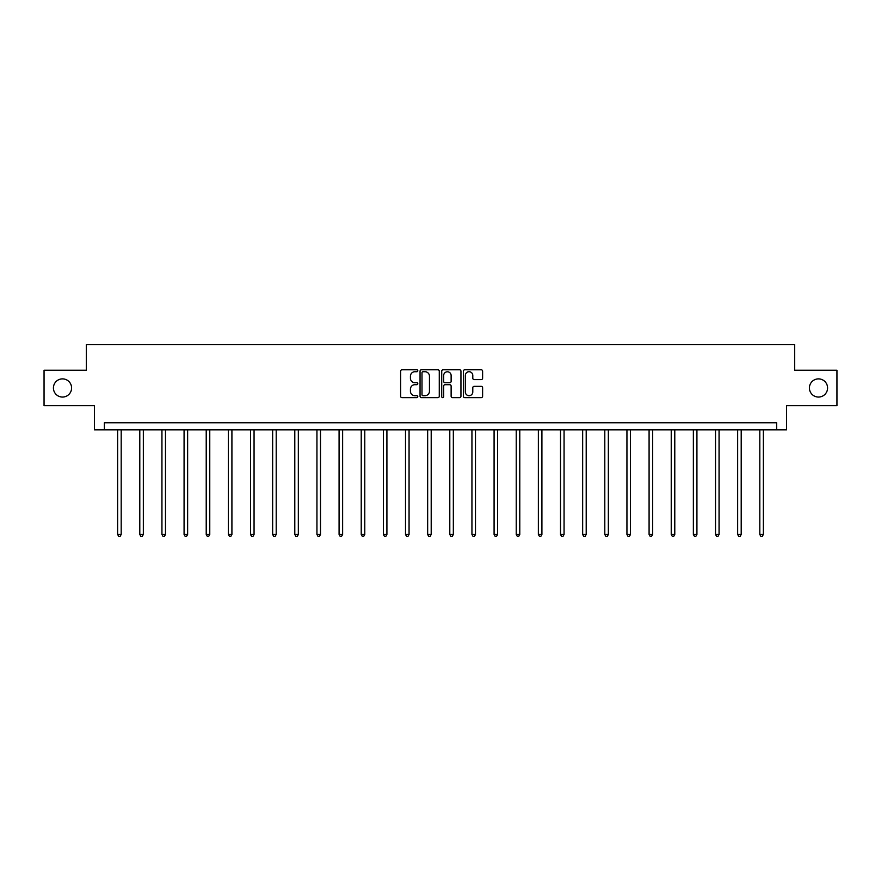 <?xml version="1.0" encoding="UTF-8"?>
<svg xmlns="http://www.w3.org/2000/svg" width="881" height="881" viewBox="0 0 881 881"><rect width="100%" height="100%" fill="white"/><g stroke="black" fill="none" stroke-linecap="round" stroke-linejoin="round"><path stroke-width="1.32" d="M417.792 370.747A0.98 0.98 0 0 0 416.812 369.778L402.011 369.778A1.399 1.399 0 0 0 400.613 371.165L400.613 396.252A1.399 1.399 0 0 0 402.011 397.639L416.812 397.639A0.98 0.98 0 0 0 417.792 396.67A0.98 0.98 0 0 0 416.812 395.69L414.896 395.69A4.46 4.46 0 0 1 410.436 391.23L410.436 389.138A4.46 4.46 0 0 1 414.896 384.689L416.812 384.689A0.98 0.98 0 0 0 417.792 383.709A0.98 0.98 0 0 0 416.812 382.728L414.896 382.728A4.46 4.46 0 0 1 410.436 378.279L410.436 376.187A4.46 4.46 0 0 1 414.896 371.727L416.812 371.727A0.98 0.98 0 0 0 417.792 370.747M809.408 387.97A9.085 9.085 0 0 0 818.493 397.056A9.085 9.085 0 0 0 827.578 387.97A9.085 9.085 0 0 0 818.493 378.885A9.085 9.085 0 0 0 809.408 387.97M53.422 387.97A9.085 9.085 0 0 0 62.507 397.056A9.085 9.085 0 0 0 71.592 387.97A9.085 9.085 0 0 0 62.507 378.885A9.085 9.085 0 0 0 53.422 387.97M481.213 379.601A1.399 1.399 0 0 0 482.612 378.202L482.612 371.165A1.399 1.399 0 0 0 481.213 369.778L464.783 369.778A1.399 1.399 0 0 0 463.384 371.165L463.384 396.252A1.399 1.399 0 0 0 464.783 397.639L481.213 397.639A1.399 1.399 0 0 0 482.612 396.252L482.612 387.75A1.399 1.399 0 0 0 481.213 386.352L474.187 386.352A1.399 1.399 0 0 0 472.789 387.75L472.789 391.968A3.722 3.722 0 0 1 469.066 395.69A3.722 3.722 0 0 1 465.333 391.968L465.333 375.449A3.722 3.722 0 0 1 469.066 371.727A3.722 3.722 0 0 1 472.789 375.449L472.789 378.202A1.399 1.399 0 0 0 474.187 379.601L481.213 379.601M776.624 429.84L786.557 429.84L786.557 405.712L836.95 405.712L836.95 370.218L794.651 370.218L794.651 344.669L86.349 344.669L86.349 370.218L44.05 370.218L44.05 405.712L94.443 405.712L94.443 429.84L776.624 429.84L776.624 422.748L104.376 422.748L104.376 429.84M439.278 371.165A1.399 1.399 0 0 0 437.89 369.778L421.448 369.778A1.399 1.399 0 0 0 420.05 371.165L420.05 396.252A1.399 1.399 0 0 0 421.448 397.639L437.89 397.639A1.399 1.399 0 0 0 439.278 396.252L439.278 371.165M443.11 369.778L459.552 369.778A1.399 1.399 0 0 1 460.95 371.165L460.95 396.252A1.399 1.399 0 0 1 459.552 397.639L452.515 397.639A1.399 1.399 0 0 1 451.127 396.252L451.127 386.076A1.399 1.399 0 0 0 449.728 384.689L445.059 384.689A1.399 1.399 0 0 0 443.672 386.076L443.672 396.67A0.98 0.98 0 0 1 442.691 397.639A0.98 0.98 0 0 1 441.722 396.67L441.722 371.165A1.399 1.399 0 0 1 443.11 369.778M422.979 371.727A0.98 0.98 0 0 0 421.999 372.696L421.999 394.71A0.98 0.98 0 0 0 422.979 395.69L424.994 395.69A4.46 4.46 0 0 0 429.454 391.23L429.454 376.187A4.46 4.46 0 0 0 424.994 371.727L422.979 371.727M451.127 375.526A3.722 3.722 0 0 0 447.394 371.793A3.722 3.722 0 0 0 443.672 375.526L443.672 381.341A1.399 1.399 0 0 0 445.059 382.728L449.728 382.728A1.399 1.399 0 0 0 451.127 381.341L451.127 375.526M117.647 429.84L117.647 534.481L121.193 534.481L121.193 429.84M121.193 534.481L120.135 536.331L118.715 536.331L117.647 534.481M139.793 429.84L139.793 534.481L143.339 534.481L143.339 429.84M143.339 534.481L142.27 536.331L140.861 536.331L139.793 534.481M161.939 429.84L161.939 534.481L165.485 534.481L165.485 429.84M165.485 534.481L164.417 536.331L162.996 536.331L161.939 534.481M184.074 429.84L184.074 534.481L187.631 534.481L187.631 429.84M187.631 534.481L186.563 536.331L185.142 536.331L184.074 534.481M206.22 429.84L206.22 534.481L209.766 534.481L209.766 429.84M209.766 534.481L208.709 536.331L207.288 536.331L206.22 534.481M228.366 429.84L228.366 534.481L231.912 534.481L231.912 429.84M231.912 534.481L230.844 536.331L229.434 536.331L228.366 534.481M250.512 429.84L250.512 534.481L254.058 534.481L254.058 429.84M254.058 534.481L252.99 536.331L251.57 536.331L250.512 534.481M272.647 429.84L272.647 534.481L276.205 534.481L276.205 429.84M276.205 534.481L275.136 536.331L273.716 536.331L272.647 534.481M294.794 429.84L294.794 534.481L298.34 534.481L298.34 429.84M298.34 534.481L297.282 536.331L295.862 536.331L294.794 534.481M316.94 429.84L316.94 534.481L320.486 534.481L320.486 429.84M320.486 534.481L319.418 536.331L317.997 536.331L316.94 534.481M339.086 429.84L339.086 534.481L342.632 534.481L342.632 429.84M342.632 534.481L341.564 536.331L340.143 536.331L339.086 534.481M361.221 429.84L361.221 534.481L364.778 534.481L364.778 429.84M364.778 534.481L363.71 536.331L362.289 536.331L361.221 534.481M383.367 429.84L383.367 534.481L386.913 534.481L386.913 429.84M386.913 534.481L385.856 536.331L384.435 536.331L383.367 534.481M405.513 429.84L405.513 534.481L409.059 534.481L409.059 429.84M409.059 534.481L407.991 536.331L406.57 536.331L405.513 534.481M427.659 429.84L427.659 534.481L431.205 534.481L431.205 429.84M431.205 534.481L430.137 536.331L428.717 536.331L427.659 534.481M449.795 429.84L449.795 534.481L453.341 534.481L453.341 429.84M453.341 534.481L452.283 536.331L450.863 536.331L449.795 534.481M471.941 429.84L471.941 534.481L475.487 534.481L475.487 429.84M475.487 534.481L474.43 536.331L473.009 536.331L471.941 534.481M494.087 429.84L494.087 534.481L497.633 534.481L497.633 429.84M497.633 534.481L496.565 536.331L495.144 536.331L494.087 534.481M516.222 429.84L516.222 534.481L519.779 534.481L519.779 429.84M519.779 534.481L518.711 536.331L517.29 536.331L516.222 534.481M538.368 429.84L538.368 534.481L541.914 534.481L541.914 429.84M541.914 534.481L540.857 536.331L539.436 536.331L538.368 534.481M560.514 429.84L560.514 534.481L564.06 534.481L564.06 429.84M564.06 534.481L563.003 536.331L561.582 536.331L560.514 534.481M582.66 429.84L582.66 534.481L586.206 534.481L586.206 429.84M586.206 534.481L585.138 536.331L583.718 536.331L582.66 534.481M604.795 429.84L604.795 534.481L608.353 534.481L608.353 429.84M608.353 534.481L607.284 536.331L605.864 536.331L604.795 534.481M626.942 429.84L626.942 534.481L630.488 534.481L630.488 429.84M630.488 534.481L629.43 536.331L628.01 536.331L626.942 534.481M649.088 429.84L649.088 534.481L652.634 534.481L652.634 429.84M652.634 534.481L651.566 536.331L650.156 536.331L649.088 534.481M671.234 429.84L671.234 534.481L674.78 534.481L674.78 429.84M674.78 534.481L673.712 536.331L672.291 536.331L671.234 534.481M693.369 429.84L693.369 534.481L696.926 534.481L696.926 429.84M696.926 534.481L695.858 536.331L694.437 536.331L693.369 534.481M715.515 429.84L715.515 534.481L719.061 534.481L719.061 429.84M719.061 534.481L718.004 536.331L716.583 536.331L715.515 534.481M737.661 429.84L737.661 534.481L741.207 534.481L741.207 429.84M741.207 534.481L740.139 536.331L738.73 536.331L737.661 534.481M759.807 429.84L759.807 534.481L763.353 534.481L763.353 429.84M763.353 534.481L762.285 536.331L760.865 536.331L759.807 534.481"/></g></svg>
